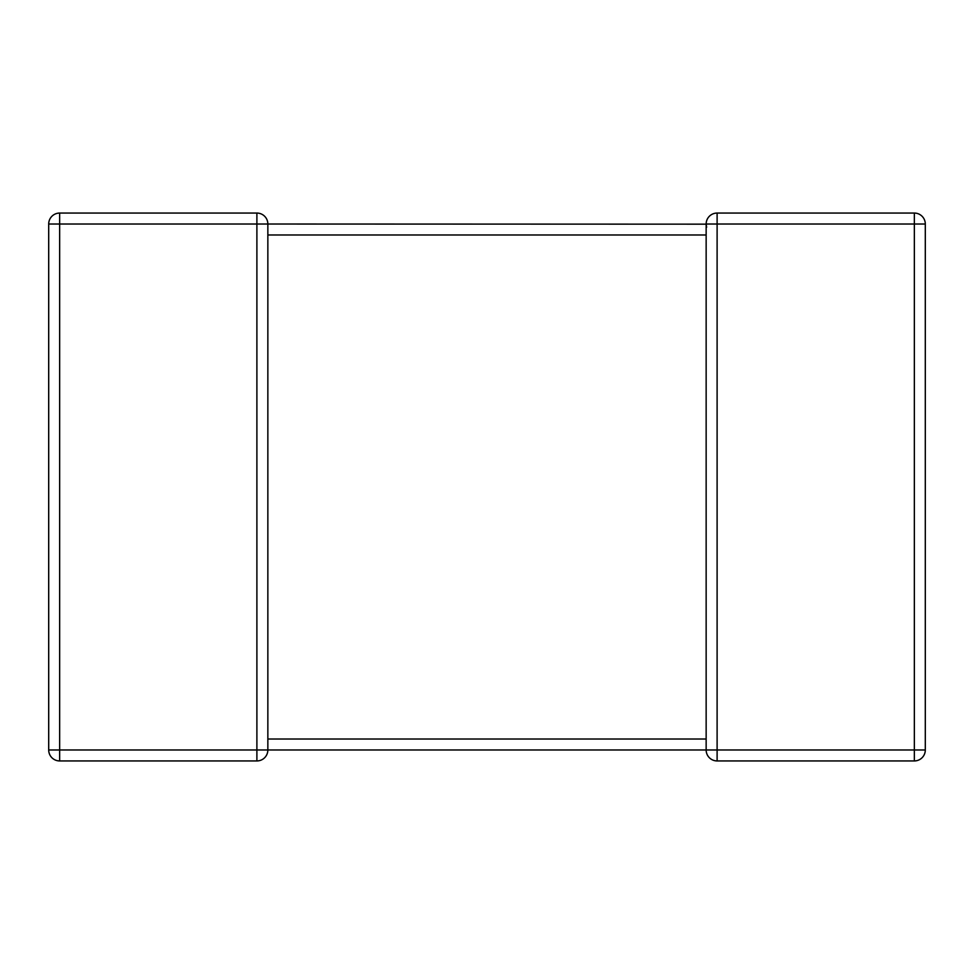 <?xml version="1.0" encoding="UTF-8"?>
<svg xmlns="http://www.w3.org/2000/svg" width="974" height="974" viewBox="0 0 974 974"><rect width="100%" height="100%" fill="white"/><g stroke="black" fill="none" stroke-linecap="round" stroke-linejoin="round"><path stroke-width="1.46" d="M717.107 760.938L717.107 749.98L706.15 749.98L706.15 224.02L717.107 224.02L717.107 749.98L914.342 749.98L914.342 224.02L717.107 224.02L717.107 213.062L914.342 213.062A10.957 10.957 0 0 1 925.3 224.02L925.3 749.98A10.957 10.957 0 0 1 914.342 760.938L717.107 760.938A10.957 10.957 0 0 1 706.15 749.98L256.892 749.98L256.892 760.938L59.657 760.938A10.957 10.957 0 0 1 48.7 749.98L48.7 224.02A10.957 10.957 0 0 1 59.657 213.062L256.892 213.062L256.892 224.02L59.657 224.02L59.657 749.98L256.892 749.98L256.892 224.02L267.85 224.02L267.85 749.834M267.85 224.02A10.957 10.957 0 0 0 256.892 213.062A10.957 10.957 0 0 1 267.85 224.02L706.15 224.166M706.625 227.234L706.15 224.02A10.957 10.957 0 0 1 717.107 213.062A10.957 10.957 0 0 0 706.15 224.02M256.892 760.938A10.957 10.957 0 0 0 267.85 749.98A10.957 10.957 0 0 1 256.892 760.938M706.15 234.977L267.85 234.977M267.85 739.023L706.15 739.023M925.3 224.02A10.957 10.957 0 0 0 914.342 213.062L914.342 224.02L925.3 224.02M925.3 749.98L914.342 749.98L914.342 760.938A10.957 10.957 0 0 0 925.3 749.98M48.7 749.98A10.957 10.957 0 0 0 59.657 760.938L59.657 749.98L48.7 749.98M48.7 224.02L59.657 224.02L59.657 213.062A10.957 10.957 0 0 0 48.7 224.02"/></g></svg>
